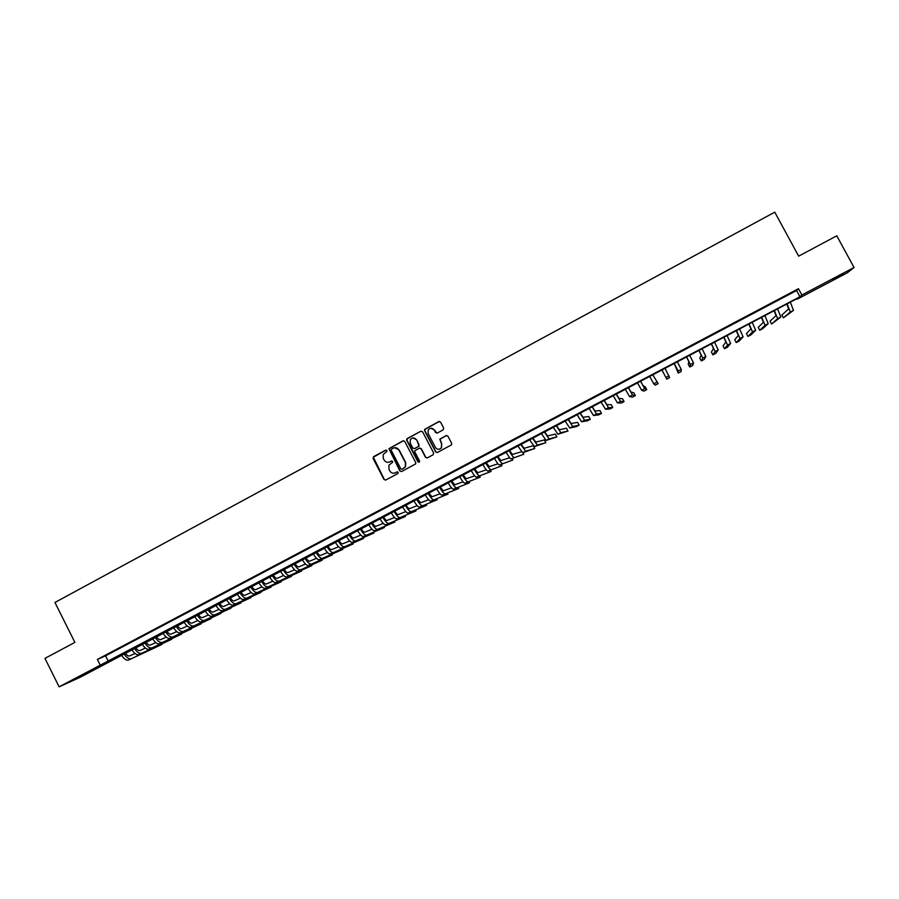 <?xml version="1.0" encoding="UTF-8"?>
<svg xmlns="http://www.w3.org/2000/svg" width="899" height="899" viewBox="0 0 899 899"><rect width="100%" height="100%" fill="white"/><g stroke="black" fill="none" stroke-linecap="round" stroke-linejoin="round"><path stroke-width="1.35" d="M386.907 450.523L385.693 450.129L373.613 456.636L373.074 458.411L383.985 479.47L385.727 480.032L397.852 473.571L398.223 472.323L396.998 471.93L395.425 472.773C393.099 473.728 391.234 473.121 389.829 470.964L388.919 469.211L388.919 465.233L392.56 462.3L392.56 461.423L391.335 461.03L389.773 461.872C387.447 462.828 385.581 462.232 384.188 460.074L383.277 458.321L383.188 454.523L386.93 451.365L386.907 450.523M386.121 450.028L373.332 457.22L384.278 479.392L385.592 480.1M397.358 471.829L395.425 472.773M391.739 460.917L389.773 461.872M832.362 280.173L843.431 273.824L832.362 280.173M87.45 673.003L74.493 679.464L87.45 673.003M443.14 429.879L443.679 428.081L440.577 422.125L438.802 421.564L424.654 429.385L424.62 430.7L435.667 451.905L437.431 452.467L451.534 444.825L451.669 443.376L447.904 436.172L446.129 435.61L439.813 439.139L441.589 444.106L441.297 447.916C439.162 449.905 437.195 449.747 435.397 447.421L428.115 433.453L428.25 429.891C430.351 427.643 432.363 427.733 434.296 430.138L435.509 432.464L437.285 433.026L443.14 429.879M59.132 686.836L44.95 658.371L74.887 642.392L54.94 602.476L774.769 212.164L798.649 256.148L836.778 235.808L854.05 267.486L847.364 272.757L797.233 299.187L799.076 297.535L80.112 677.307L59.132 686.836L799.953 296.737L801.886 295.007L854.05 267.486M97.373 659.416L105.565 655.832L796.593 290.534L798.469 288.703L97.373 659.416L100.239 665.159M798.469 288.703L801.886 295.007M404.719 441.398L402.966 440.836L388.93 448.68L399.898 470.986L401.651 471.548L415.653 463.906L415.72 462.547L404.719 441.398M407.269 438.532L420.833 431.228L422.597 431.79L433.644 452.984L433.104 454.782L427.272 457.894L425.508 457.333L421.035 448.736L419.271 448.174L414.922 450.702L414.877 452.028L419.53 460.962L419.473 461.929L417.911 461.828L406.73 440.319L406.741 439.049L420.833 431.228M112.375 651.854L106.082 655.18L112.375 651.854M122.905 646.28L116.589 649.629L122.905 646.28M133.479 640.695L127.13 644.055L133.479 640.695M144.087 635.087L137.716 638.459L144.087 635.087M154.729 629.457L148.335 632.84L154.729 629.457M165.405 623.816L158.988 627.21L165.405 623.816M176.125 618.152L169.686 621.546L176.125 618.152M186.88 612.466L180.418 615.871L186.88 612.466M197.679 606.758L191.195 610.185L197.679 606.758M208.512 601.026L202.005 604.465L208.512 601.026M219.39 595.273L212.861 598.723L219.39 595.273M230.301 589.508L223.75 592.969L230.301 589.508M241.247 583.721L234.673 587.193L241.247 583.721M252.248 577.9L245.641 581.395L252.248 577.9M263.272 572.067L256.653 575.574L263.272 572.067M274.352 566.213L267.7 569.73L274.352 566.213M285.455 560.347L278.791 563.875L285.455 560.347M296.614 554.447L289.916 557.987L296.614 554.447M307.806 548.525L301.086 552.087L307.806 548.525M319.044 542.591L312.29 546.154L319.044 542.591M330.315 536.624L323.55 540.209L330.315 536.624M341.631 530.646L334.833 534.242L341.631 530.646M352.992 524.634L346.171 528.241L352.992 524.634M364.387 518.611L357.544 522.229L364.387 518.611M375.827 512.565L368.961 516.195L375.827 512.565M387.312 506.485L380.423 510.138L387.312 506.485M398.841 500.395L391.919 504.058L398.841 500.395M410.416 494.281L403.471 497.956L410.416 494.281M422.024 488.135L415.057 491.82L422.024 488.135M433.689 481.976L426.688 485.674L433.689 481.976M445.387 475.796L438.352 479.504L445.387 475.796M457.13 469.581L450.073 473.312L457.13 469.581M468.918 463.345L461.839 467.087L468.918 463.345M480.74 457.097L473.638 460.85L480.74 457.097M492.618 450.815L485.494 454.591L492.618 450.815M504.541 444.511L497.383 448.298L504.541 444.511M516.509 438.184L509.328 441.982L516.509 438.184M528.522 431.835L521.308 435.644L528.522 431.835M540.58 425.463L533.332 429.295L540.58 425.463M552.683 419.069L545.412 422.901L552.683 419.069M564.83 412.641L557.537 416.495L564.83 412.641M577.023 406.191L569.696 410.068L577.023 406.191M589.261 399.718L581.911 403.606L589.261 399.718M601.555 393.223L594.172 397.122L601.555 393.223M613.882 386.705L606.477 390.616L613.882 386.705M626.266 380.153L618.838 384.087L626.266 380.153M638.695 373.579L631.233 377.535L638.695 373.579M651.179 366.983L643.684 370.95L651.179 366.983M663.709 360.364L656.18 364.342L663.743 360.477M676.284 353.712L668.755 357.836L676.284 353.712M688.904 347.036L681.318 351.194L688.904 347.036M701.58 340.339L693.927 344.519L701.58 340.339M714.3 333.619L706.58 337.833L714.3 333.619M727.066 326.865L719.29 331.113L727.066 326.865M739.888 320.089L732.056 324.37L739.888 320.089M752.755 313.279L744.855 317.594L752.755 313.279M765.678 306.447L757.722 310.796L765.678 306.447M778.658 299.592L770.623 303.974L778.658 299.592M783.58 297.119L791.682 292.703L783.58 297.119M105.565 655.832L108.397 661.484M796.593 290.534L799.953 296.737M388.784 462.243L390.065 461.805M394.605 473.099L395.706 472.705M403.55 440.69L389.211 448.635L400.179 470.919L401.482 471.615M391.582 449.062L391.211 450.309L400.83 468.84L402.055 469.233L405.28 466.873L405.427 462.637L398.841 449.961C397.448 447.803 395.571 447.208 393.245 448.174L391.582 449.062M394.706 447.713L399.122 449.916L405.707 462.58L405.55 466.817L402.336 469.166M419.788 448.028L421.294 448.691L425.755 457.276L427.059 457.984M407.539 438.498L407 440.285L419.046 462.266M416.394 439.825C414.394 437.375 412.36 437.341 410.292 439.701L410.247 443.128L412.798 448.028L414.551 448.59L418.406 446.522L418.945 444.735L416.653 439.791L413.012 437.937M416.653 439.791L419.159 446.028L414.821 448.545M431.003 428.239L434.543 430.104L436.948 433.149M439.251 449.242L441.533 447.871L441.589 444.106M446.691 435.453L440.061 439.105L441.825 444.072M439.442 421.406L424.912 429.362L424.867 430.677L435.914 451.86L437.195 452.568M125.175 652.932C126.871 655.326 128.377 656.326 129.703 655.922L135.019 653.494M128.523 660.057L161.91 644.448L128.523 660.057C126.377 660.664 123.972 658.967 121.32 654.966M131.097 658.709C128.95 659.315 126.557 657.607 123.905 653.607M135.502 647.482C137.199 649.887 138.693 650.887 139.997 650.505L145.391 648.044M138.817 654.641L171.675 639.313L138.817 654.641C136.693 655.236 134.311 653.528 131.67 649.516M141.39 653.292C139.289 653.876 136.906 652.157 134.254 648.145M145.874 642.021C147.56 644.426 149.043 645.437 150.324 645.066L155.808 642.583M149.144 649.213L181.474 634.166L149.144 649.213C147.054 649.786 144.694 648.067 142.042 644.044M151.729 647.853C149.65 648.426 147.29 646.696 144.649 642.661M156.269 636.537C157.966 638.942 159.426 639.976 160.685 639.605L166.248 637.099M159.494 643.763L191.307 628.997L159.494 643.763C157.449 644.325 155.1 642.583 152.459 638.548M162.09 642.403C160.056 642.954 157.707 641.212 155.066 637.166M166.708 631.031C168.394 633.447 169.855 634.48 171.091 634.132L176.732 631.592M169.9 638.301L201.174 623.816L169.9 638.301C167.877 638.841 165.551 637.076 162.91 633.031M172.496 636.93C170.495 637.458 168.169 635.705 165.528 631.649M177.182 625.502C178.867 627.929 180.317 628.974 181.531 628.637L187.262 626.064M180.328 632.817L211.063 618.613L180.328 632.817C178.35 633.334 176.035 631.559 173.406 627.502M182.935 631.435C180.969 631.952 178.665 630.177 176.024 626.12M187.7 619.962C189.374 622.4 190.802 623.457 192.004 623.119L197.814 620.524M190.79 627.311L220.997 613.399L190.79 627.311C188.846 627.805 186.554 626.019 183.924 621.951M193.42 625.929C191.476 626.423 189.195 624.636 186.565 620.557M198.241 614.399C199.915 616.838 201.342 617.905 202.511 617.591L208.411 614.961M201.297 621.782L230.953 608.162L201.297 621.782C199.387 622.265 197.117 620.467 194.487 616.377M203.927 620.4C202.028 620.872 199.758 619.074 197.139 614.983M208.826 608.814C210.501 611.264 211.906 612.343 213.052 612.039L219.053 609.376M211.838 616.242L240.954 602.903L211.838 616.242C209.961 616.703 207.714 614.882 205.084 610.792M214.479 614.849C212.613 615.309 210.366 613.489 207.748 609.387M219.457 603.218C221.12 605.679 222.514 606.758 223.637 606.465L229.717 603.78M222.413 610.679L250.978 597.644L222.413 610.679C220.581 611.118 218.345 609.286 215.726 605.184M225.065 609.286C223.233 609.724 221.008 607.881 218.39 603.78M230.11 597.599C231.773 600.06 233.156 601.15 234.257 600.88L240.426 598.161M233.032 605.094L261.036 592.351L233.032 605.094C231.223 605.521 229.02 603.667 226.402 599.554M235.695 603.701C233.897 604.117 231.695 602.263 229.076 598.138M240.808 591.958C242.46 594.43 243.831 595.531 244.921 595.262L251.181 592.52M243.685 599.498L271.127 587.047L243.685 599.498C241.921 599.891 239.73 598.026 237.111 593.902M246.36 598.093C244.595 598.487 242.404 596.621 239.797 592.486M251.54 586.294C253.192 588.778 254.552 589.89 255.608 589.632L261.969 586.867M254.372 593.868L281.252 581.72L254.372 593.868C252.641 594.25 250.473 592.374 247.854 588.238M257.058 592.463C255.327 592.834 253.158 590.958 250.551 586.811M262.317 580.608C263.969 583.103 265.306 584.226 266.34 583.979L272.79 581.192M265.104 588.227L291.422 576.383L265.104 588.227C263.407 588.587 261.249 586.699 258.642 582.541M267.79 586.811C266.104 587.171 263.958 585.271 261.351 581.125M273.127 574.911C274.768 577.405 276.105 578.54 277.117 578.315L283.657 575.495M275.869 582.563L301.614 571.022L275.869 582.563C274.206 582.912 272.071 581.001 269.475 576.832M278.566 581.147C276.914 581.484 274.791 579.574 272.183 575.405M283.972 569.191C285.624 571.697 286.938 572.843 287.927 572.618L294.557 569.786M286.669 576.888L311.841 565.651L286.669 576.888C285.05 577.203 282.938 575.281 280.342 571.101M289.377 575.461C287.77 575.776 285.657 573.843 283.061 569.674M311.841 565.651L311.548 565.078M294.861 563.448C296.501 565.954 297.805 567.112 298.771 566.909L305.503 564.044M297.513 571.191L322.1 560.257L297.513 571.191C295.928 571.483 293.838 569.539 291.242 565.359M300.232 569.752C298.659 570.056 296.569 568.101 293.973 563.92M322.1 560.257L321.797 559.672M305.795 557.683C307.424 560.201 308.717 561.369 309.661 561.178L316.493 558.29M308.391 565.46L332.394 554.84L308.391 565.46C306.84 565.741 304.772 563.785 302.188 559.583M311.121 564.033C309.582 564.302 307.514 562.336 304.918 558.144M332.394 554.84L332.091 554.234M316.763 551.896C318.392 554.425 319.662 555.604 320.583 555.425L327.517 552.525M319.314 559.717L342.733 549.413L319.314 559.717C317.808 559.976 315.751 557.998 313.167 553.795M322.044 558.279C320.55 558.537 318.504 556.56 315.92 552.346M342.733 549.413L342.407 548.783M327.764 546.098C329.394 548.637 330.652 549.817 331.54 549.66L338.575 546.738M330.27 553.964L353.093 543.974L330.27 553.964C328.798 554.2 326.764 552.2 324.179 547.985M333.012 552.514C331.551 552.75 329.528 550.75 326.944 546.525M353.093 543.974L352.756 543.311M338.811 540.265C340.429 542.816 341.676 544.019 342.553 543.861L349.677 540.928M341.26 548.176L363.499 538.501L341.26 548.176C339.833 548.39 337.822 546.378 335.248 542.153M344.025 546.727C342.598 546.94 340.597 544.929 338.013 540.692M363.499 538.501L363.151 537.816M349.891 534.422C351.509 536.984 352.745 538.186 353.588 538.052L360.825 535.096M352.307 542.367L373.928 533.017L352.307 542.367C350.913 542.569 348.924 540.546 346.34 536.298M355.071 540.917C353.678 541.108 351.7 539.074 349.127 534.826M373.928 533.017L373.568 532.309M361.016 528.556C362.623 531.118 363.848 532.343 364.668 532.219L372.017 529.253M363.376 536.546L384.401 527.511L363.376 536.546C362.027 536.725 360.061 534.68 357.487 530.421M366.151 535.085C364.803 535.253 362.848 533.208 360.274 528.949M384.401 527.511L384.019 526.78M372.175 522.667C373.793 525.241 374.995 526.477 375.793 526.365L383.244 523.387M374.49 530.702L394.908 521.993L374.49 530.702C373.175 530.848 371.231 528.792 368.669 524.522M377.277 529.241C375.973 529.387 374.04 527.32 371.467 523.049M394.908 521.993L394.515 521.218M383.379 516.756C384.986 519.341 386.177 520.577 386.952 520.487L394.515 517.498M385.649 524.836L405.449 516.453L385.649 524.836C384.367 524.96 382.446 522.892 379.884 518.611M388.447 523.364C387.177 523.488 385.266 521.409 382.693 517.127M405.449 516.453L405.033 515.644M394.627 510.834C396.234 513.419 397.403 514.666 398.156 514.588L405.831 511.598M396.841 518.948L416.023 510.89L396.841 518.948C395.605 519.06 393.706 516.959 391.144 512.666M399.65 517.476C398.426 517.577 396.526 515.475 393.964 511.183M416.023 510.89L415.596 510.048M405.91 504.878C407.505 507.474 408.674 508.744 409.393 508.665L417.192 505.676M408.079 513.037L426.643 505.317L408.079 513.037C406.887 513.127 405.011 511.014 402.449 506.71M410.899 511.553C409.708 511.643 407.843 509.519 405.28 505.216M426.643 505.317L426.182 504.429M417.237 498.9L420.676 502.732L428.598 499.743M419.35 507.115L437.296 499.72L419.35 507.115C418.204 507.171 416.349 505.047 413.787 500.721M422.182 505.62C421.035 505.676 419.181 503.552 416.63 499.226M437.296 499.72L436.813 498.788M428.609 492.91L432.003 496.765L440.038 493.787M430.677 501.159L447.983 494.102L430.677 501.159C429.553 501.204 427.722 499.057 425.182 494.72M433.509 499.664C432.408 499.698 430.576 497.552 428.025 493.214M447.983 494.102L447.466 493.124M440.016 486.887L443.364 490.787L451.534 487.82M442.027 495.18L458.704 488.472L442.027 495.18C440.959 495.203 439.15 493.034 436.599 488.696M444.881 493.686C443.814 493.697 442.005 491.528 439.465 487.179M458.704 488.472L458.164 487.427M451.467 480.853L454.77 484.775L463.075 481.83M453.433 489.191L469.458 482.808L453.433 489.191C452.399 489.191 450.613 487 448.073 482.651M456.287 487.685C455.265 487.674 453.478 485.494 450.95 481.134M469.458 482.808L468.885 481.707M462.963 474.796L466.221 478.751L474.661 475.841M464.873 483.168L480.257 477.133L464.873 483.168C463.884 483.145 462.12 480.943 459.58 476.571M467.738 481.662C466.761 481.628 464.997 479.425 462.468 475.054M480.257 477.133L479.639 475.964M474.492 468.705L477.706 472.705L486.292 469.829M476.358 477.133L491.09 471.447L476.358 477.133C475.402 477.088 473.661 474.863 471.132 470.48M479.234 475.616C478.29 475.56 476.56 473.346 474.031 468.952M491.09 471.447L490.438 470.188M486.078 462.603L489.236 466.637L497.967 463.805M487.876 471.076L501.957 465.727L487.876 471.076C486.966 470.997 485.258 468.761 482.729 464.367M490.764 469.559C489.865 469.48 488.157 467.233 485.629 462.839M501.957 465.727L501.249 464.39M497.698 456.478L500.81 460.535L509.711 457.782M499.439 464.997L512.868 459.996L499.439 464.997C498.585 464.895 496.889 462.637 494.36 458.232M502.339 463.468C501.485 463.367 499.799 461.108 497.282 456.692M512.868 459.996L512.104 458.546M509.351 450.32L512.419 454.422L521.499 451.748M511.048 458.883L523.814 454.242L511.048 458.883C510.227 458.76 508.564 456.49 506.047 452.073M513.958 457.355C513.149 457.231 511.486 454.95 508.969 450.523M523.814 454.242L522.982 452.669M521.06 444.151L524.083 448.286L533.343 445.713L534.793 448.477L525.623 451.219L520.712 444.342M534.793 448.477L522.701 452.759L517.768 445.893M532.815 437.959L535.782 442.128L544.356 439.914L545.817 442.679L537.332 445.072L532.489 438.128M545.817 442.679L534.399 446.612L529.533 439.678M544.603 431.734L547.525 435.948L555.413 434.105L556.874 436.869L549.075 438.892L544.311 431.891M556.874 436.869L546.131 440.431L541.344 433.453M556.436 425.497L559.313 429.733L566.505 428.261L567.966 431.037L560.864 432.689L556.178 425.632M567.966 431.037L557.919 434.239L553.2 427.205M568.314 419.226L571.146 423.508L577.641 422.406L579.102 425.182L572.708 426.463L568.078 419.35M579.102 425.182L576.315 426.654L569.741 428.025L565.1 420.923M580.237 412.944L583.024 417.26L588.811 416.529L590.283 419.316L584.586 420.215L580.035 413.046M590.283 419.316L587.485 420.777L581.608 421.777L577.046 414.63M592.205 406.629L594.936 410.978L600.015 410.629L601.498 413.416L596.509 413.945L592.036 406.719M601.498 413.416L598.689 414.889L593.52 415.518L589.036 408.303M604.229 400.291L606.904 404.685L611.264 404.719L612.747 407.505L608.477 407.652L604.083 400.37M612.747 407.505L609.927 408.989L605.476 409.225L601.06 401.954M616.287 393.931L618.905 398.358L622.558 398.774L624.041 401.572L620.49 401.336L616.163 393.998M624.041 401.572L621.209 403.055L617.478 402.921L613.14 395.594M628.39 387.548L630.963 392.02L633.885 392.818L635.368 395.616L632.548 394.998L628.3 387.593M635.368 395.616L632.536 397.1L629.525 396.583L625.266 389.2M640.538 381.142L643.055 385.649L645.257 386.84L646.741 389.638L644.65 388.626L640.481 381.165M646.741 389.638L643.898 391.132L641.616 390.222L637.436 382.783M652.73 374.714L658.158 383.637L652.708 374.726M658.158 383.637L655.304 385.143L653.753 383.839L649.651 376.333M661.911 369.871L666.743 379.131L661.911 369.871M666.743 379.131L669.609 377.625L664.979 368.253M674.183 363.398L678.228 373.096L678.161 371.006L674.216 363.376M678.228 373.096L681.105 371.579L681.228 369.388L677.307 361.758M686.499 356.903L688.825 361.555L688.241 364.219L689.747 367.039L690.432 364.544L686.566 356.869M689.747 367.039L692.635 365.522L693.511 362.938L689.668 355.229M698.871 350.374L701.141 355.071L699.804 358.139L701.31 360.96L702.76 358.072L698.972 350.329M701.31 360.96L704.209 359.431L705.839 356.442L702.085 348.688M711.289 343.834L713.503 348.554L711.401 352.037L712.918 354.858L715.121 351.565L711.424 343.755M712.918 354.858L715.818 353.329L718.222 349.936L714.536 342.114M723.751 337.26L725.92 342.025L723.043 345.913L724.56 348.733L727.538 345.036L723.92 337.17M724.56 348.733L727.482 347.205L730.651 343.407L727.044 335.518M736.259 330.652L738.371 335.462L734.73 339.766L736.247 342.598L740.001 338.485L736.461 330.551M736.247 342.598L739.18 341.058L743.113 336.844L739.607 328.899M748.822 324.033L750.879 328.888L746.451 333.596L747.979 336.428L752.508 331.911L749.047 323.91M747.979 336.428L750.912 334.889L755.643 330.259L752.205 322.247M761.431 317.381L763.431 322.28L758.217 327.405L759.745 330.248L765.06 325.303L761.689 317.246M759.745 330.248L762.7 328.697L768.207 323.651L764.858 315.571M774.084 310.717L776.028 315.639L770.027 321.19L771.567 324.033L777.669 318.673L774.376 310.56M771.567 324.033L780.826 317.01L777.556 308.874M786.782 304.008L788.67 308.986L781.883 314.953L783.422 317.808L790.311 312.02L787.119 303.84M783.422 317.808L793.491 310.357L790.311 302.154M522.701 452.759L525.623 451.219M534.399 446.612L537.332 445.072M546.131 440.431L549.075 438.892M557.919 434.239L560.864 432.689M569.741 428.025L572.708 426.463M581.608 421.777L584.586 420.215M593.52 415.518L596.509 413.945M605.476 409.225L608.477 407.652M617.478 402.921L620.49 401.336M629.525 396.583L632.548 394.998M641.616 390.222L644.65 388.626M653.753 383.839L656.798 382.244M665.934 377.434L668.991 375.827M678.161 371.006L681.228 369.388M690.432 364.544L693.511 362.938M702.76 358.072L705.839 356.442M715.121 351.565L718.222 349.936M727.538 345.036L730.651 343.407M740.001 338.485L743.113 336.844M752.508 331.911L755.643 330.259M765.06 325.303L768.207 323.651M777.669 318.673L780.826 317.01M790.311 312.02L793.491 310.357"/></g></svg>
